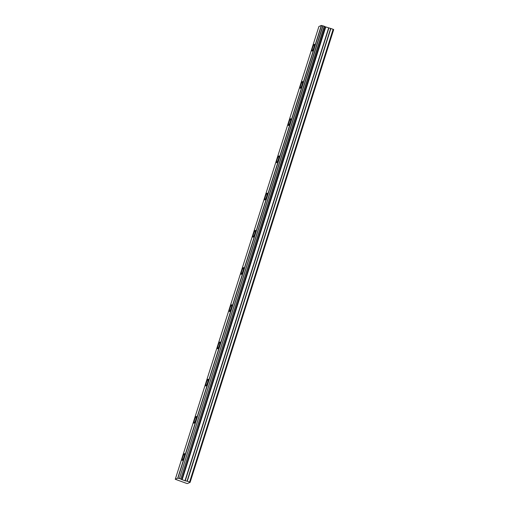 <?xml version="1.0" encoding="UTF-8"?>
<svg xmlns="http://www.w3.org/2000/svg" width="509" height="509" viewBox="0 0 509 509"><rect width="100%" height="100%" fill="white"/><g stroke="black" fill="none" stroke-linecap="round" stroke-linejoin="round"><path stroke-width="0.76" d="M313.938 47.382A3.62 0.579 -71 0 0 314.397 44.277A3.62 0.579 -71 0 0 312.507 48.018A3.62 0.579 -71 0 0 312.049 51.123A3.62 0.579 -71 0 0 313.938 47.382M184.093 456.707A3.62 0.579 -71 0 0 184.551 453.602A3.62 0.579 -71 0 0 182.661 457.343A3.62 0.579 -71 0 0 182.203 460.448A3.62 0.579 -71 0 0 184.093 456.707M195.895 419.492A3.62 0.579 -71 0 0 196.359 416.394A3.62 0.579 -71 0 0 194.463 420.135A3.62 0.579 -71 0 0 194.005 423.233A3.62 0.579 -71 0 0 195.895 419.492M207.697 382.284A3.62 0.579 -71 0 0 208.162 379.18A3.62 0.579 -71 0 0 206.272 382.921A3.62 0.579 -71 0 0 205.808 386.026A3.62 0.579 -71 0 0 207.697 382.284M219.506 345.07A3.62 0.579 -71 0 0 219.964 341.972A3.62 0.579 -71 0 0 218.075 345.713A3.62 0.579 -71 0 0 217.617 348.811A3.62 0.579 -71 0 0 219.506 345.07M231.309 307.856A3.62 0.579 -71 0 0 231.767 304.757A3.62 0.579 -71 0 0 229.877 308.499A3.62 0.579 -71 0 0 229.419 311.597A3.62 0.579 -71 0 0 231.309 307.856M243.111 270.648A3.62 0.579 -71 0 0 243.576 267.549A3.62 0.579 -71 0 0 241.686 271.284A3.62 0.579 -71 0 0 241.221 274.389A3.62 0.579 -71 0 0 243.111 270.648M254.914 233.434A3.62 0.579 -71 0 0 255.378 230.335A3.62 0.579 -71 0 0 253.488 234.076A3.62 0.579 -71 0 0 253.024 237.175A3.62 0.579 -71 0 0 254.914 233.434M266.722 196.226A3.62 0.579 -71 0 0 267.18 193.121A3.62 0.579 -71 0 0 265.291 196.862A3.62 0.579 -71 0 0 264.833 199.967A3.62 0.579 -71 0 0 266.722 196.226M278.525 159.012A3.62 0.579 -71 0 0 278.983 155.913A3.62 0.579 -71 0 0 277.093 159.654A3.62 0.579 -71 0 0 276.635 162.753A3.62 0.579 -71 0 0 278.525 159.012M290.327 121.804A3.62 0.579 -71 0 0 290.792 118.699A3.62 0.579 -71 0 0 288.902 122.44A3.62 0.579 -71 0 0 288.438 125.545A3.62 0.579 -71 0 0 290.327 121.804M302.136 84.589A3.62 0.579 -71 0 0 302.594 81.491A3.62 0.579 -71 0 0 300.704 85.232A3.62 0.579 -71 0 0 300.24 88.331A3.62 0.579 -71 0 0 302.136 84.589M324.208 26.22L180.74 479.033L324.354 26.296L321.319 25.45L318.895 26.532L175.274 479.274L318.895 26.532M180.587 478.956L179.372 478.536L322.992 25.8M321.319 25.45L177.705 478.186L175.281 479.274L186.606 483.385L187.433 483.55L190.105 482.354L333.681 29.592L190.105 482.354M190.067 482.328L189.571 482.055L333.191 29.318L330.64 28.447L187.026 481.183L184.996 480.75L181.649 479.523L325.264 26.786L324.354 26.296M325.264 26.786L330.64 28.447M333.191 29.318L333.681 29.592M333.134 29.287L189.571 482.055M189.52 482.029L187.261 481.253L330.875 28.51M325.175 26.742L181.649 479.523M181.56 479.484L180.74 479.033M322.776 25.755L179.372 478.536M179.162 478.492L177.895 478.225L321.516 25.488M182.133 479.764L325.747 27.028M328.617 28.014L184.996 480.75M185.231 480.814L328.852 28.078M181.936 479.682L325.55 26.945"/></g></svg>

